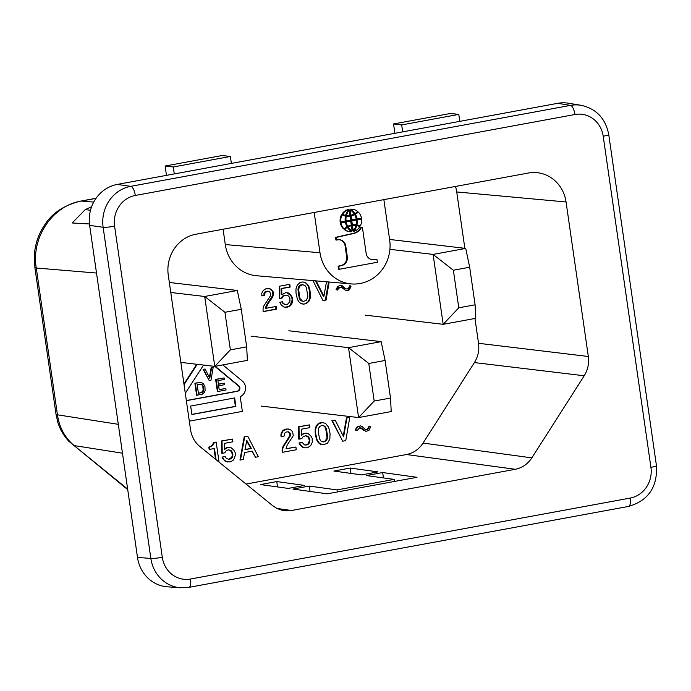<?xml version="1.0" encoding="UTF-8"?>
<svg xmlns="http://www.w3.org/2000/svg" width="691" height="691" viewBox="0 0 691 691"><rect width="100%" height="100%" fill="white"/><g stroke="black" fill="none" stroke-linecap="round" stroke-linejoin="round"><path stroke-width="1.04" d="M557.767 103.313L570.481 105.395A35.5 32.987 96.7 0 1 580.742 105.239A35.5 32.987 96.7 0 1 581.027 105.282L568.313 103.201A35.5 32.987 -83.3 0 0 557.767 103.313L117.237 184.428L130.72 186.337A35.5 32.987 96.7 0 0 103.132 227.287L150.845 558.432A35.5 32.987 96.7 0 0 178.252 587.523A35.5 32.987 96.7 0 0 180.627 587.791M574.955 114.507L135.289 195.467A26.629 24.738 96.7 0 0 114.594 226.182L162.307 557.309A26.629 24.738 96.7 0 0 190.561 579.023L630.227 498.064A26.629 24.738 96.7 0 0 650.922 467.341L603.208 136.222A26.629 24.738 96.7 0 0 574.955 114.507A8.871 3.153 -100.4 0 0 570.481 105.395L130.72 186.337M168.276 275.208A35.5 32.987 96.7 0 1 195.873 234.249L528.39 173.026A35.5 32.987 96.7 0 1 536.786 172.638A35.5 32.987 96.7 0 1 566.059 201.971L588.326 356.487C589.233 363.431 587.86 369.858 584.206 375.766L531.845 457.857L423.065 443.078C418.962 449.305 413.434 453.115 406.489 454.523L246.056 484.054M168.284 275.208L190.543 429.724C191.632 436.643 194.741 442.24 199.863 446.533L272.565 505.596L276.823 508.36L281.531 510.139L286.489 510.865L291.498 510.494L515.27 469.293C522.215 467.885 527.743 464.076 531.845 457.857M34.861 267.452L36.286 268.022C30.957 237.609 52.585 205.512 81.4 201.064L80.666 201.098C64.021 205.244 52.058 213.13 44.785 224.756C39.042 233.213 35.63 242.567 34.55 252.794L34.861 267.452L56.066 414.591L118.316 424.326M180.446 587.782L167.274 586.797A35.5 32.987 -83.3 0 1 137.492 557.43L150.845 558.432M117.237 184.428A35.5 32.987 -83.3 0 0 89.64 225.387L137.492 557.43M127.645 489.09L74.576 445.971C65.144 438.111 59.452 427.841 57.491 415.161L36.286 268.022L96.515 273.04M276.771 481.567L304.55 485.419L288.233 488.416L260.455 484.572L276.771 481.567L277.54 486.939M584.206 375.766L474.415 362.576L423.065 443.078M474.415 362.576C478.068 356.677 479.442 350.251 478.535 343.297L474.959 318.473M566.059 201.971L456.725 191.96L464.844 248.311M266.061 288.691L263.409 290.298L262.545 291.576L261.768 293.407L261.863 295.912L264.67 295.394L265.042 292.526L267.728 291.187L269.628 291.68L270.786 294.271L270.259 296.05L263.832 305.923L263.09 308.022L263.09 311.658L276.599 309.171L276.21 306.441L266.26 308.272L267.538 304.394L272.746 296.992L273.593 293.753L272.98 291.343L270.552 288.985L266.061 288.691M312.971 280.615L322.999 300.628L326.057 300.067L329.166 282.014M326.48 281.781L323.932 296.258L316.176 280.892M302.511 281.98L299.747 282.766L297.216 285.193L295.947 289.071L296.024 293.26L297.441 299.453L298.814 301.717L300.62 303.349L303.876 304.152L306.64 303.366L309.171 300.93L310.44 297.052L310.363 292.863L308.946 286.679L307.573 284.407L304.93 282.377L302.511 281.98M340.68 285.323L337.951 286.385L336.016 289.261L337.191 290.168L340.153 287.102L341.501 287.413L346.174 290.756L347.746 290.747L349.197 289.918L351.019 286.221L349.879 285.59L348.229 288.7L346.701 288.976L345.353 288.665L342.33 285.858L340.68 285.323M283.025 302.943L282.325 301.673L279.812 302.416L281.228 304.956L283.871 306.994L286.54 307.34L290.246 305.819L292.189 302.943L292.811 300.024L292.5 297.838L290.168 294.34L288.397 292.984L285.728 292.639L281.85 294.755L281.747 288.605L290.16 287.059L289.771 284.329L279.311 286.247L279.518 298.547L282.066 298.08L283.362 296.154L286.083 295.092L288.579 296.033L289.909 298.037L289.909 301.673L287.421 304.377L284.796 304.299L282.377 302.865L284.139 304.221L286.152 304.61M456.725 191.96A35.5 32.987 96.7 0 0 455.499 186.449M225.283 244.554A37.72 35.042 96.7 0 0 256.551 275.735L351.253 283.923A37.72 35.042 96.7 0 0 360.011 283.5L360.348 283.431A37.72 35.042 96.7 0 0 389.672 239.915L383.859 199.639M314.189 212.465L319.993 252.751L225.292 244.554L223.081 229.239M196.719 364.261L183.953 383.971M335.213 420.163L331.913 420.62L342.693 441.212L345.759 440.642L349.75 417.485L346.942 418.003L343.634 436.833L335.213 420.163L332.414 420.681L342.693 441.212M349.75 417.485L346.441 417.943L343.263 436.09M247.775 436.263L244.217 436.764L239.967 459.973L243.275 459.515L244.623 452.536L252.267 451.128L255.506 457.261L258.313 456.742L247.775 436.263L244.709 436.824L240.468 460.033M251.844 451.206L255.506 457.261M302.019 442.249L299.013 442.94L299.764 444.477L302.235 447.112L304.93 447.88L301.846 446.49L299.514 442.991L302.019 442.249L304.498 444.883L307.124 444.961L309.611 442.257L309.611 438.612L308.272 436.617L305.785 435.675L303.055 436.738L301.768 438.655L299.212 439.122L299.013 426.831L309.464 424.905L309.862 427.634L301.449 429.18L301.544 435.33L304.152 433.447L308.1 433.568L310.786 435.874L312.202 438.414L312.237 442.335L310.63 445.712L307.512 447.69L304.93 447.88M305.647 435.701L308.411 437.282L309.43 440.737L307.823 444.114L305.482 445.108M309.464 424.905L298.521 426.77L298.719 439.07L299.212 439.122M306.744 433.257L303.66 433.395L301.535 434.829M360.382 425.898L357.161 426.908L355.217 429.785L356.392 430.692L355.71 429.845L357.653 426.96L360.382 425.898L362.024 426.442L365.047 429.249L366.403 429.56L367.932 429.275L369.581 426.166L370.713 426.805L368.89 430.502L365.876 431.339L361.203 427.988L359.847 427.677L356.893 430.743M369.581 426.166L369.08 426.114L367.431 429.215L366.04 429.474M359.786 427.72L365.876 431.339M232.478 439.079L221.526 440.944L221.733 453.244L222.226 453.296L222.027 441.005L232.478 439.079L232.867 441.808L224.454 443.363L224.558 449.504L227.166 447.621L229.757 447.431L231.105 447.742L233.791 450.048L235.208 452.588L235.527 454.773L233.644 459.886L230.526 461.864L226.588 461.743L223.936 459.714L222.519 457.166L225.033 456.431L226.363 458.427L228.859 459.368L231.33 458.349L232.936 454.972L232.617 452.786L231.286 450.791L228.79 449.85L227.52 450.083L226.069 450.912L224.774 452.83L222.226 453.296M229.757 447.431L226.665 447.569L224.549 449.003M225.033 456.431L222.027 457.114L222.77 458.66L225.24 461.286L227.935 462.063M228.661 449.876L231.416 451.456L232.435 454.911L231.735 457.287L228.496 459.282M288.035 431.815L289.831 433.698L289.849 435.65L283.034 446.438L282.291 448.537L282.291 452.182L282.783 452.242L282.783 448.597L283.526 446.498L289.961 436.626L290.488 434.846L289.952 432.981L288.484 431.849L286.402 431.953L284.735 433.102L284.364 435.969L281.565 436.487L281.462 433.983L283.111 430.873L287.283 428.99L290.246 429.56L291.429 430.467L292.682 431.918L293.234 435.745L287.231 444.978L285.962 448.856L295.903 447.025L296.301 449.755L282.783 452.242M288.605 429.025L285.262 429.206L282.61 430.821L280.969 433.922L281.064 436.427L281.565 436.487M295.903 447.025L285.988 448.701M323.276 422.642L319.933 422.823L317.756 424.067L315.813 426.952L315.148 429.595L315.226 433.784L316.642 439.968L319.821 443.872L323.578 444.728L327.534 443.156L329.832 439.096L330.065 433.447L328.648 427.254L325.47 423.358L322.213 422.555L318.249 424.127L316.314 427.003L315.649 429.655L315.727 433.844L317.143 440.029L319.441 443.251L322.516 444.641M219.047 462.115L216.162 442.085L213.623 442.404L212.232 445.462L208.82 447.207L209.14 449.392L214.478 448.563L216.084 459.705M214.003 448.649L215.532 459.256M304.93 282.377L303.081 282.023M305.767 282.783L304.273 282.299M306.649 283.457L305.12 282.705M307.573 284.407L306.001 283.379M308.238 285.409L306.925 284.329M308.946 286.679L307.59 285.331M309.438 288.268L308.791 288.199L308.298 286.601M310.052 290.678L309.395 290.609L308.791 288.199M310.363 292.863L309.715 292.794L309.395 290.609M310.466 295.368L309.81 295.29L309.715 292.794M310.44 297.052L309.793 296.983L309.81 295.29M310.129 298.512L309.482 298.443L309.793 296.983M309.775 299.704L309.127 299.626L309.482 298.443M309.171 300.93L308.523 300.861L309.127 299.626M308.523 301.898L307.875 301.82L308.523 300.861M307.84 302.58L307.184 302.503L307.875 301.82M306.64 303.366L305.992 303.289L307.184 302.503M305.664 303.824L305.007 303.746L305.992 303.289M303.876 304.152L305.007 303.746M302.658 304.031L303.228 304.075M302.382 301.06L299.911 298.434L298.572 289.149L300.179 285.772L302.908 284.709L300.473 284.96L299.531 285.694L297.925 289.071L299.263 298.357L300.594 300.352L303.487 301.423L301.734 300.982M301.25 300.43L300.594 300.352M302.908 284.709L305.146 285.703L306.476 287.698L307.815 296.983L306.208 300.36L303.487 301.423M301.121 285.038L300.473 284.96M300.179 285.772L299.531 285.694M299.281 286.782L298.624 286.705M298.892 287.689L298.236 287.611M298.572 289.149L297.925 289.071M298.754 292.198L298.097 292.12M299.229 295.48L298.572 295.403M299.911 298.434L299.263 298.357M300.62 299.704L299.972 299.626M340.413 285.374L344.697 288.588L346.701 288.976M342.33 285.858L341.674 285.78M345.353 288.665L344.697 288.588M349.793 285.824L350.363 286.143L349.836 287.922L348.54 289.849L346.018 290.678M351.019 286.221L350.363 286.143M350.484 288L349.836 287.922M349.197 289.918L348.54 289.849M347.746 290.747L347.089 290.669M340.153 287.102L338.305 287.801L336.742 289.823M338.953 287.879L338.305 287.801M286.083 295.092L284.156 295.256L282.705 296.076L281.418 298.002L279.51 298.348M283.655 303.669L283.008 303.591M284.796 304.299L284.139 304.221M284.813 295.325L284.156 295.256M283.362 296.154L282.705 296.076M282.455 297.165L281.807 297.087M282.066 298.08L281.418 298.002M289.14 284.442L289.512 286.981L281.099 288.527L281.194 294.677L281.85 294.755M290.16 287.059L289.512 286.981M281.747 288.605L281.099 288.527M286.679 292.664L290.436 295.221L291.844 297.761L292.163 299.946L290.28 305.059L288.397 306.528L284.942 307.236M288.397 292.984L287.75 292.906M290.168 294.34L289.512 294.262M291.084 295.299L290.436 295.221M291.757 296.292L291.101 296.214M292.5 297.838L291.844 297.761M292.811 300.024L292.163 299.946M292.543 301.751L291.887 301.673M292.189 302.943L291.533 302.865M291.585 304.17L290.928 304.1M290.937 305.137L290.28 305.059M290.246 305.819L289.598 305.742M289.054 306.605L288.397 306.528M287.819 307.106L287.162 307.029M286.54 307.34L285.893 307.27M281.798 301.829L282.377 302.865M272.98 291.343L272.332 291.265L272.885 295.083L266.881 304.316L265.612 308.195L266.26 308.272M273.437 292.656L272.781 292.578M268.445 288.432L269.896 288.907L272.332 291.265M270.552 288.985L269.896 288.907M271.727 289.892L271.071 289.814M273.593 293.753L272.936 293.675M273.532 295.161L272.885 295.083M272.746 296.992L272.099 296.914M272.314 297.631L271.667 297.553M270.552 299.92L269.905 299.842M269.006 301.881L268.358 301.803M267.538 304.394L266.881 304.316M266.536 306.545L265.888 306.467M275.579 306.562L275.951 309.102L263.064 311.468M276.599 309.171L275.951 309.102M268.782 291.274L265.076 291.757L263.997 293.355L264.014 295.316L261.837 295.722M267.728 291.187L267.072 291.11M266.709 291.377L266.052 291.3M265.724 291.835L265.076 291.757M265.042 292.526L264.385 292.448M264.644 293.433L263.997 293.355M264.515 294.306L263.858 294.228M264.67 295.394L264.014 295.316M326.057 300.067L325.401 299.989L328.51 281.954M322.904 300.455L325.401 299.989M323.932 296.258L323.284 296.18L315.537 280.831M166.471 175.359L165.123 166.021L201.832 159.258L222.226 155.51L230.371 156.468L231.373 163.413M165.123 166.021L173.268 166.98L230.371 156.468M383.453 477.922L382.684 472.549L366.368 475.555L394.146 479.399L394.449 481.454M361.661 474.898L377.977 471.893L350.19 468.049L333.874 471.055L361.661 474.898M394.146 479.399L337.044 489.919L309.257 486.067L292.941 489.073L327.266 493.823L417.001 477.3L382.684 472.549M350.968 473.421L350.19 468.049M91.644 206.704L85.295 209.58L72.166 222.977L89.467 223.962M309.257 486.067L310.034 491.439M214.849 366.368L238.335 385.854A3.014 2.799 96.7 0 1 237.03 391.21L186.345 400.547M224.169 377.934L215.635 379.359L217.38 391.443L217.872 391.503L226.052 389.992L225.836 388.489L219.202 389.707L218.641 385.777L224.566 384.688L224.35 383.177L218.425 384.265L217.898 380.646L224.385 379.445L224.169 377.934L216.128 379.419L217.872 391.503M224.35 383.177L218.399 384.118M225.836 388.489L219.185 389.56M200.468 382.46L194.871 383.185L196.607 395.269L202.161 394.241L204.225 392.462L205.115 390.596L204.907 386.139L202.895 383.246L200.468 382.46L195.363 383.237L197.108 395.321M205.115 369.037L203.068 369.27L209.252 380.681L210.945 380.37L213.156 367.56L211.601 367.845L209.77 378.262L205.115 369.037L203.56 369.322L209.252 380.681M213.156 367.56L211.109 367.785L209.399 377.519M234.197 398.033L235.398 406.36L191.865 414.375M222.839 364.891L242.342 381.069A9.095 8.456 96.7 0 1 240.235 396.686L242.351 411.387L189.308 421.147M184.048 384.645L197.22 364.312M191.882 414.522L190.664 406.049L234.672 397.947L235.89 406.42L191.882 414.522M185.292 393.283L203.577 365.064M215.203 366.299L238.836 385.906A3.014 2.799 96.7 0 1 237.523 391.27L186.363 400.685M235.398 406.36L235.89 406.42M215.635 379.359L216.128 379.419M200.485 384.127L201.91 384.835L202.852 386.364L203.137 390.346L201.427 392.523L198.395 393.231M198.956 382.425L199.457 382.486M194.871 383.185L195.363 383.237M203.776 388.359L203.638 390.398L202.584 392.142L198.421 393.378L197.16 384.619L201.919 384.516L203.353 386.424L203.776 388.359L203.275 388.299M203.137 390.346L203.638 390.398M203.292 389.387L203.785 389.439M201.91 384.835L202.411 384.887M201.418 384.455L201.919 384.516M202.463 391.711L202.964 391.762M202.826 391.175L203.318 391.236M202.092 392.091L202.584 392.142M201.427 392.523L201.919 392.574M200.459 392.851L200.96 392.911M200.951 384.231L201.452 384.291M202.446 385.509L202.938 385.569M202.852 386.364L203.353 386.424M203.145 387.392L203.646 387.452M211.109 367.785L211.601 367.845M203.068 369.27L203.56 369.322M337.044 489.919L337.338 491.966M173.268 166.98L174.27 173.925M246.678 440.979L250.868 448.433L245.02 449.513M322.403 425.328L324.347 426.217L325.677 428.213L327.016 437.498L325.409 440.875L322.887 441.903M331.913 420.62L332.414 420.681M244.994 449.668L251.369 448.494L246.791 440.366L244.994 449.668M250.868 448.433L251.369 448.494M244.217 436.764L244.709 436.824M304.93 433.153L305.431 433.214M303.66 433.395L304.152 433.447M302.209 434.216L302.701 434.276M298.521 426.77L299.013 426.831M306.64 435.926L307.141 435.986M307.78 436.557L308.272 436.617M308.411 437.282L308.903 437.343M309.11 438.552L309.611 438.612M309.43 440.737L309.922 440.798M309.119 442.197L309.611 442.257M308.722 443.112L309.223 443.173M307.823 444.114L308.316 444.175M306.623 444.9L307.124 444.961M299.013 442.94L299.514 442.991M299.764 444.477L300.257 444.538M300.43 445.479L300.922 445.54M301.354 446.429L301.846 446.49M302.235 447.112L302.727 447.163M303.073 447.518L303.574 447.569M355.217 429.785L355.71 429.845M357.161 426.908L357.653 426.96M358.353 426.122L358.854 426.183M367.431 429.215L367.932 429.275M368.51 427.617L369.011 427.677M363.397 430.243L363.889 430.303M360.711 427.936L361.203 427.988M229.654 450.1L230.146 450.161M230.785 450.731L231.286 450.791M231.416 451.456L231.917 451.517M232.124 452.726L232.617 452.786M232.435 454.911L232.936 454.972M232.124 456.371L232.625 456.431M231.735 457.287L232.228 457.347M230.829 458.288L231.33 458.349M229.637 459.074L230.129 459.135M222.027 457.114L222.519 457.166M222.77 458.66L223.271 458.712M223.435 459.653L223.936 459.714M224.359 460.603L224.86 460.664M225.24 461.286L225.741 461.346M226.087 461.692L226.588 461.743M227.944 447.336L228.436 447.388M226.665 447.569L227.166 447.621M225.214 448.399L225.715 448.45M221.526 440.944L222.027 441.005M286.661 440.728L287.154 440.78M289.46 436.565L289.961 436.626M285.323 442.37L285.824 442.43M284.07 444.563L284.571 444.624M283.034 446.438L283.526 446.498M282.291 448.537L282.783 448.597M282.058 450.541L282.55 450.601M286.791 428.93L287.283 428.99M285.262 429.206L285.754 429.266M284.027 429.716L284.519 429.776M282.61 430.821L283.111 430.873M281.755 432.1L282.248 432.16M280.969 433.922L281.462 433.983M280.909 435.339L281.41 435.399M288.829 432.195L289.33 432.255M289.46 432.92L289.952 432.981M289.831 433.698L290.332 433.749M289.987 434.786L290.488 434.846M289.849 435.65L290.35 435.71M318.456 432.782L319.613 439.01L320.944 441.013L323.181 441.998L325.91 440.936L327.206 439.018L327.335 434.509L326.178 428.273L324.839 426.278L322.602 425.285L319.881 426.347L318.586 428.273L318.456 432.782M323.207 425.587L323.708 425.647M324.347 426.217L324.839 426.278M324.977 426.943L325.47 427.003M325.677 428.213L326.178 428.273M326.368 431.175L326.869 431.227M326.843 434.449L327.335 434.509M327.016 437.498L327.517 437.558M326.705 438.958L327.206 439.018M326.316 439.873L326.808 439.934M325.409 440.875L325.91 440.936M324.468 441.609L324.969 441.67M321.712 422.495L322.213 422.555M319.933 422.823L320.425 422.883M318.948 423.289L319.449 423.35M317.756 424.067L318.249 424.127M317.065 424.758L317.566 424.81M316.426 425.716L316.919 425.777M315.813 426.952L316.314 427.003M315.459 428.135L315.96 428.195M315.148 429.595L315.649 429.655M315.131 431.279L315.623 431.339M315.226 433.784L315.727 433.844M315.545 435.969L316.037 436.03M316.15 438.379L316.651 438.44M316.642 439.968L317.143 440.029M317.35 441.238L317.851 441.299M318.015 442.24L318.516 442.3M318.94 443.19L319.441 443.251M319.821 443.872L320.322 443.924M320.667 444.278L321.16 444.33M216.162 442.085L214.124 442.456L212.733 445.514L209.321 447.267L209.632 449.452M209.33 447.112L209.831 447.172M210.565 446.611L211.066 446.662M208.82 447.207L209.321 447.267M213.623 442.404L214.124 442.456M213.484 443.268L213.985 443.328M212.88 444.503L213.381 444.555M212.232 445.462L212.733 445.514M211.291 446.196L211.791 446.248M346.441 417.943L346.942 418.003M351.391 225.776L350.743 225.698A11.747 10.918 96.7 0 0 347.461 226.864A12.818 11.911 96.7 0 0 351.494 230.906L352.142 230.984L351.391 225.776A11.747 10.918 96.7 0 0 348.109 226.942A12.818 11.911 96.7 0 0 352.142 230.984M347.461 226.864L348.109 226.942M347.02 226.743A9.121 8.473 96.7 0 0 344.239 228.989A10.512 9.769 96.7 0 1 340.957 222.839L345.379 222.027A13.544 12.585 96.7 0 0 347.02 226.743M372.976 259.695A7.636 7.091 96.7 0 1 372.276 259.652A7.636 7.091 96.7 0 1 366.118 253.139L362.43 227.512L360.693 227.633A11.937 11.091 96.7 0 1 353.351 233.325L335.541 237.376L335.921 240.002L337.674 239.881A7.446 6.919 96.7 0 1 339.773 239.786A7.446 6.919 96.7 0 1 345.785 246.203L347.288 256.611L346.632 256.534A7.653 7.109 96.7 0 1 341.976 265.214L338.106 266.208L338.538 269.205L339.186 269.283L377.355 262.26L376.923 259.263L372.328 259.626A7.636 7.091 96.7 0 1 371.948 259.609M376.923 259.263L372.328 259.626M339.445 239.751A7.446 6.919 96.7 0 1 345.137 246.126L346.632 256.534M349.145 210.185L348.497 210.107A12.818 11.911 96.7 0 0 345.802 215.393A11.747 10.918 96.7 0 0 346.122 215.437L346.778 215.514A11.747 10.918 96.7 0 0 349.896 215.402L349.145 210.185A12.818 11.911 96.7 0 0 346.459 215.471A11.747 10.918 96.7 0 0 346.778 215.514M346.113 216.145A13.621 12.654 96.7 0 0 349.344 216.007L349.991 216.084L350.579 220.144L345.431 220.895A12.274 11.402 96.7 0 1 345.63 216.084L346.286 216.162A13.621 12.654 96.7 0 0 346.528 216.188A13.621 12.654 96.7 0 0 349.991 216.084M350.242 209.986L349.594 209.909L350.346 215.117L350.993 215.195A11.747 10.918 96.7 0 0 354.276 214.029A12.818 11.911 96.7 0 0 350.242 209.986L350.993 215.195M360.175 226.052A10.512 9.769 96.7 0 0 361.566 219.047L356.487 219.781A13.544 12.585 96.7 0 1 356.254 224.843L356.901 224.92A9.121 8.473 96.7 0 1 356.936 224.92A9.121 8.473 96.7 0 1 360.175 226.052L359.527 225.974A9.121 8.473 96.7 0 0 356.314 224.851M352.609 209.295L351.952 209.218A10.52 9.778 96.7 0 0 350.138 209.183L350.786 209.261A15.504 14.399 96.7 0 1 354.984 213.571A6.668 6.193 96.7 0 0 357.532 211.455A10.52 9.778 96.7 0 0 352.609 209.295A10.52 9.778 96.7 0 0 350.786 209.261M354.984 213.571L354.328 213.493A15.504 14.399 96.7 0 0 350.138 209.183M355.364 214.236A13.544 12.585 96.7 0 1 357.005 218.943L356.357 218.874A13.544 12.585 96.7 0 0 354.716 214.158A9.121 8.473 96.7 0 0 357.497 211.904L358.154 211.982A9.121 8.473 96.7 0 1 355.364 214.236L354.716 214.158M342.209 214.918L341.553 214.841A10.512 9.769 96.7 0 0 340.171 221.846L345.25 221.111A13.544 12.585 96.7 0 1 345.483 216.05A9.121 8.473 96.7 0 1 345.448 216.05A9.121 8.473 96.7 0 1 342.209 214.918A10.512 9.769 96.7 0 0 340.827 221.923M356.306 219.997L351.158 220.749L351.736 224.808L352.393 224.886A13.621 12.654 96.7 0 1 355.865 224.782A13.621 12.654 96.7 0 1 356.107 224.808A12.274 11.402 96.7 0 0 356.306 219.997L351.805 220.826L352.393 224.886M345.379 222.027L340.309 222.761A10.512 9.769 96.7 0 0 343.582 228.911L344.239 228.989M348.428 209.701L347.772 209.623A10.52 9.778 96.7 0 0 342.002 214.124A6.668 6.193 96.7 0 0 344.731 215.186L345.379 215.264A6.668 6.193 96.7 0 0 345.664 215.29A15.504 14.399 96.7 0 1 348.428 209.701A10.52 9.778 96.7 0 0 342.65 214.201A6.668 6.193 96.7 0 0 345.379 215.264M350.441 215.808L351.028 219.85L356.176 219.099A12.274 11.402 96.7 0 0 354.638 214.625L353.982 214.547A13.621 12.654 96.7 0 1 350.441 215.808L351.097 215.886A13.621 12.654 96.7 0 0 354.638 214.625M355.615 225.456L354.958 225.378A11.747 10.918 96.7 0 0 351.84 225.499L352.591 230.708L353.239 230.785A12.818 11.911 96.7 0 0 355.934 225.499A11.747 10.918 96.7 0 0 355.615 225.456A11.747 10.918 96.7 0 0 352.488 225.577L353.239 230.785M353.965 231.278L353.308 231.2A15.504 14.399 96.7 0 0 356.072 225.603L356.729 225.681A15.504 14.399 96.7 0 1 353.965 231.278A10.52 9.778 96.7 0 0 359.735 226.778A6.668 6.193 96.7 0 0 357.005 225.707A6.668 6.193 96.7 0 0 356.729 225.681M357.005 225.707L356.357 225.629A6.668 6.193 96.7 0 0 356.072 225.603M350.708 221.042L345.56 221.794A12.274 11.402 96.7 0 0 347.098 226.268L347.754 226.346A13.621 12.654 96.7 0 1 351.296 225.085L350.708 221.042L346.217 221.871A12.274 11.402 96.7 0 0 347.754 226.346M347.409 227.399L346.752 227.322A6.668 6.193 96.7 0 0 344.204 229.438A10.52 9.778 96.7 0 0 349.128 231.597L349.784 231.675A10.52 9.778 96.7 0 0 351.598 231.71A15.504 14.399 96.7 0 1 347.409 227.399A6.668 6.193 96.7 0 0 344.861 229.516A10.52 9.778 96.7 0 0 349.784 231.675M319.993 252.751A37.72 35.042 96.7 0 0 351.253 283.923M342.002 214.124L342.65 214.201M340.309 222.761L340.957 222.839M355.623 224.756L356.107 224.808M351.158 220.749L351.805 220.826M85.295 209.58L90.504 210.297M351.097 215.886L351.676 219.928M351.84 225.499L352.488 225.577M345.56 221.794L346.217 221.871M344.204 229.438L344.861 229.516M345.137 246.126L345.785 246.203M341.976 265.214L342.624 265.284A7.653 7.109 96.7 0 0 347.288 256.611M338.106 266.208L338.754 266.285L339.186 269.283M342.624 265.284L338.754 266.285M360.693 227.633L362.43 227.512M353.351 233.325L353.999 233.403A11.937 11.091 96.7 0 0 361.35 227.71M335.541 237.376L336.197 237.454L336.577 240.079M353.999 233.403L336.197 237.454M345.802 215.393L346.459 215.471M346.286 216.162A12.274 11.402 96.7 0 0 346.087 220.973M356.487 219.781L357.135 219.859A13.544 12.585 96.7 0 1 356.901 224.92M361.566 219.047L357.135 219.859M357.005 218.943L361.428 218.131A10.512 9.769 96.7 0 0 358.154 211.982M394.889 133.303L393.542 123.965L450.644 113.445L458.789 114.404L459.791 121.357M393.542 123.965L401.687 124.924L402.689 131.869M401.687 124.924L458.789 114.404M365.289 315.148L443.173 324.321L475.805 318.318L475.097 304.809L458.781 307.806L453.365 270.233L433.102 254.418L465.734 248.415L469.681 267.236L475.097 304.809M389.914 249.33L433.102 254.418L443.173 324.321L458.781 307.806M453.365 270.233L469.681 267.236M465.734 248.415L389.767 239.466M180.843 362.386L214.754 366.385L247.387 360.374L246.678 346.865L230.362 349.862L224.946 312.289L204.683 296.482L237.315 290.47L241.263 309.292L246.678 346.865M170.772 292.483L204.683 296.482L214.754 366.385L230.362 349.862M224.946 312.289L241.263 309.292M237.315 290.47L169.33 282.464M261.155 406.083L358.594 417.563L374.194 401.048L368.778 363.475L348.514 347.659L251.075 336.18M358.594 417.563L348.514 347.659L381.147 341.648L385.094 360.469L390.51 398.042L391.227 411.551L358.594 417.563M390.51 398.042L374.194 401.048M368.778 363.475L385.094 360.469M288.864 330.773L381.147 341.648M73.35 445.453L122.471 453.192M89.649 225.387L103.132 227.287M291.498 510.494L276.987 508.446M515.27 469.293L406.489 454.523M588.326 356.487L478.535 343.297M114.594 226.182A8.871 0.907 171.8 0 1 103.218 227.313M135.289 195.458A8.871 3.153 -100.4 0 0 130.815 186.345M630.227 498.064A8.871 3.153 79.6 0 1 628.577 506.408L188.911 587.359A8.871 3.153 79.6 0 0 190.561 579.023M603.208 136.222A8.871 0.907 -8.2 0 0 608.736 134.572C605.532 118.334 596.203 108.556 580.742 105.239M162.307 557.309A8.871 0.907 171.8 0 1 150.932 558.432M650.922 467.341A8.871 0.907 -8.2 0 0 656.45 465.691L608.736 134.572M96.014 198.369L81.4 201.064L93.726 202.092M238.335 385.854L238.836 385.906M237.03 391.21L237.523 391.27M127.723 489.625L68.884 441.316C63.935 436.047 60.316 429.94 58.027 423.004L56.066 414.591M178.252 587.523L188.911 587.367M656.45 465.691C657.59 487.103 648.296 500.673 628.577 506.408M80.674 201.098L96.084 198.265"/></g></svg>
